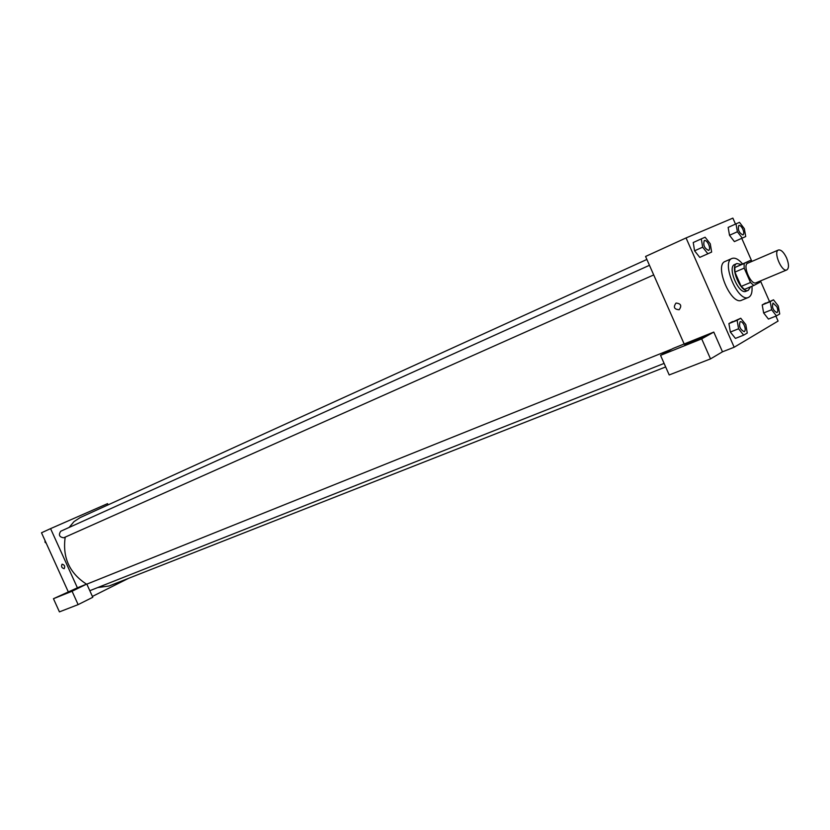 <?xml version="1.0" encoding="UTF-8"?>
<svg xmlns="http://www.w3.org/2000/svg" width="830" height="830" viewBox="0 0 830 830"><rect width="100%" height="100%" fill="white"/><g stroke="black" fill="none" stroke-linecap="round" stroke-linejoin="round"><path stroke-width="1.25" d="M786.591 257.923C789.019 264.179 789.112 268.173 786.85 269.895C781.829 272.593 772.989 251.739 778.416 250.006C781.072 249.54 783.8 252.175 786.591 257.923M786.85 269.895L756.057 282.771C750.901 285.52 742.196 264.998 747.757 263.193L778.416 250.006M753.785 285.479L744.469 289.369L741.19 286.402L734.903 272.105L734.851 267.488L750.113 260.558L744.116 263.494L744.188 268.121L750.507 282.49L753.785 285.479L759.689 282.366L759.803 281.204M750.113 260.558L751.482 261.595M741.138 264.417L736.936 263.525C729.238 266.025 741.159 294.111 748.297 290.324L750.548 286.827M746.222 291.174L745.983 291.278C738.835 295.075 726.935 267.032 734.633 264.521L736.936 263.525M734.851 267.488L744.116 263.494M741.19 286.402L750.507 282.49M734.903 272.105L744.188 268.121M751.949 286.246C752.468 292.285 751.326 295.999 748.504 297.389C738.109 302.909 720.803 262.104 731.987 258.462C734.986 257.404 738.482 259.188 742.487 263.847M748.504 297.389L741.595 300.242C731.147 305.772 713.904 265.123 725.14 261.45L731.987 258.462M773.508 299.817L762.21 304.921L763.642 312.962L771.641 309.746L776.434 315.898L779.723 313.968L778.26 305.948L773.508 299.817L770.188 301.684L771.641 309.746M736.003 223.861L728.149 227.41L729.508 235.284L737.382 231.757L742.259 238.106L745.724 236.54L744.334 228.675L739.489 222.347L736.003 223.861L737.382 231.757M732.568 321.542L728.916 323.596L740.754 318.243L737.123 320.287L738.565 328.773L743.659 335.154L747.259 333.038L745.807 324.603L740.754 318.243M737.123 320.287L728.916 323.596L730.338 332.052L735.432 338.401L730.338 332.052L738.565 328.773M735.484 224.09L732.869 218.124L686.057 237.94L734.177 347.241L778.084 321.065L775.905 316.106M769.472 301.456L760.456 280.934M751.887 261.419L741.75 238.335M701.298 238.874L693.237 242.526L694.575 250.805L702.668 247.184L707.865 253.783L711.642 252.061L710.273 243.802L705.116 237.224L701.298 238.874L702.668 247.184M676.077 303.075C680.974 303.562 681.99 305.782 679.148 309.735C674.178 309.351 673.13 307.142 675.983 303.116L676.077 303.075C680.974 303.562 681.99 305.782 679.148 309.735L679.148 309.735C674.178 309.351 673.13 307.142 675.983 303.116M713.79 332.083L673.005 348.465L660.545 355.354L701.692 338.858L713.79 332.083L722.474 351.806L734.177 347.241M684.159 343.983L645.564 256.46L686.057 237.94M704.307 336.845L685.373 344.917C681.025 346.037 701.319 336.897 704.826 336.16L704.307 336.845M701.692 338.858L710.522 358.892L722.474 351.806M660.545 355.354L669.198 374.952L710.522 358.892M665.66 366.943L109.093 585.99L97.753 587.557M86.507 584.154C69.461 573.157 62.354 557.48 65.197 537.114M69.129 527.444L73.984 521.624L80.095 517.619L646.881 259.448M653.708 274.927L63.713 537.778C59.314 537.124 58.328 534.945 60.735 531.231L649.465 265.299M128.557 578.334L92.389 596.428M108.118 504.858L107.568 503.644L50.568 528.627L77.397 587.816L86.787 584.04L72.075 591.24L53.452 598.71L77.397 587.816M86.787 584.04L92.784 597.278L78.134 604.614L59.428 611.876L53.452 598.71M70.602 591.178L59.791 595.93L70.602 591.178M72.075 591.24L78.134 604.614M50.568 528.627L41.5 532.777L68.143 591.531M62.105 564.182C64.574 564.898 65.259 566.392 64.18 568.685C61.7 568 60.995 566.506 62.084 564.192L62.105 564.182C61.005 566.506 61.7 568 64.18 568.675C65.259 566.392 64.574 564.898 62.105 564.182M45.038 540.579L45.007 542.218L46.262 543.287M45.007 542.218L45.65 541.928M742.954 234.952L742.954 234.952C738.99 232.95 737.6 229.786 738.783 225.48L738.793 225.47C740.142 225.21 741.501 226.497 742.892 229.319C744.033 232.234 744.053 234.112 742.964 234.942C739.011 232.94 737.621 229.775 738.804 225.47L738.783 225.48M728.149 227.41L729.518 235.295L734.394 241.603L742.259 238.106M708.664 250.442L708.664 250.442C704.4 248.398 702.937 245.099 704.297 240.534L704.307 240.524C705.78 240.223 707.233 241.551 708.696 244.508C709.878 247.568 709.878 249.54 708.685 250.432C704.411 248.388 702.958 245.089 704.307 240.524L704.307 240.524M693.237 242.526L694.575 250.805L699.773 257.373L707.865 253.783M776.922 312.63L776.922 312.63C773.01 310.482 771.703 307.297 773 303.054L776.89 306.737C778.073 309.808 778.094 311.769 776.942 312.62C773.031 310.472 771.724 307.287 773.021 303.054M765.561 303.043L762.21 304.921L763.642 312.962L768.435 319.073L776.434 315.898M762.21 304.921L770.188 301.684M744.23 331.689L744.23 331.689C740.018 329.489 738.659 326.149 740.153 321.667L740.163 321.667C741.564 321.407 742.943 322.683 744.303 325.474C745.548 328.701 745.527 330.765 744.251 331.689C740.038 329.479 738.679 326.138 740.173 321.667L740.173 321.667M735.432 338.401L743.659 335.154M745.983 291.278L748.297 290.324M89.806 590.701L664.104 363.405M86.828 584.144L671.802 349.129"/></g></svg>
